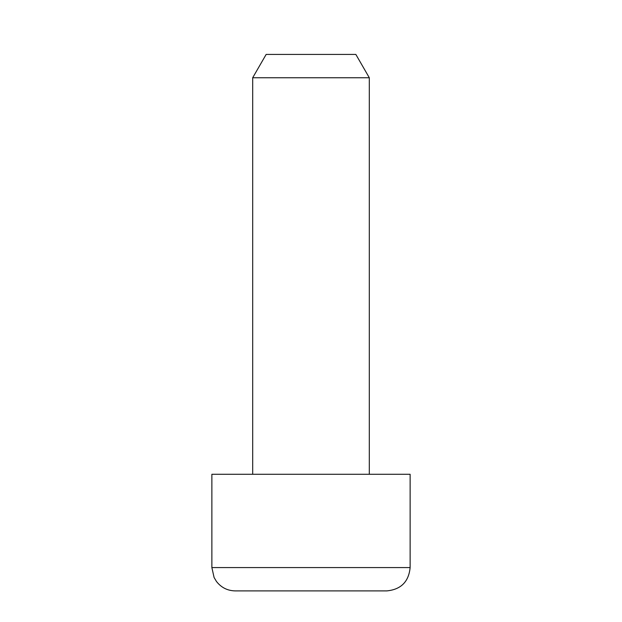 <?xml version="1.0" encoding="UTF-8"?>
<svg xmlns="http://www.w3.org/2000/svg" width="622" height="622" viewBox="0 0 622 622"><rect width="100%" height="100%" fill="white"/><g stroke="black" fill="none" stroke-linecap="round" stroke-linejoin="round"><path stroke-width="0.93" d="M369.312 77.75L252.688 77.75L266.154 54.425L355.846 54.425L369.312 77.75L369.312 474.275M410.131 567.575L410.131 474.275L211.869 474.275L211.869 567.575L410.131 567.575C408.747 581.741 400.972 589.516 386.806 590.9L235.194 590.9C227.442 590.713 221.191 587.557 216.433 581.43L214.092 577.504L211.869 567.575M252.688 77.75L252.688 474.275"/></g></svg>
